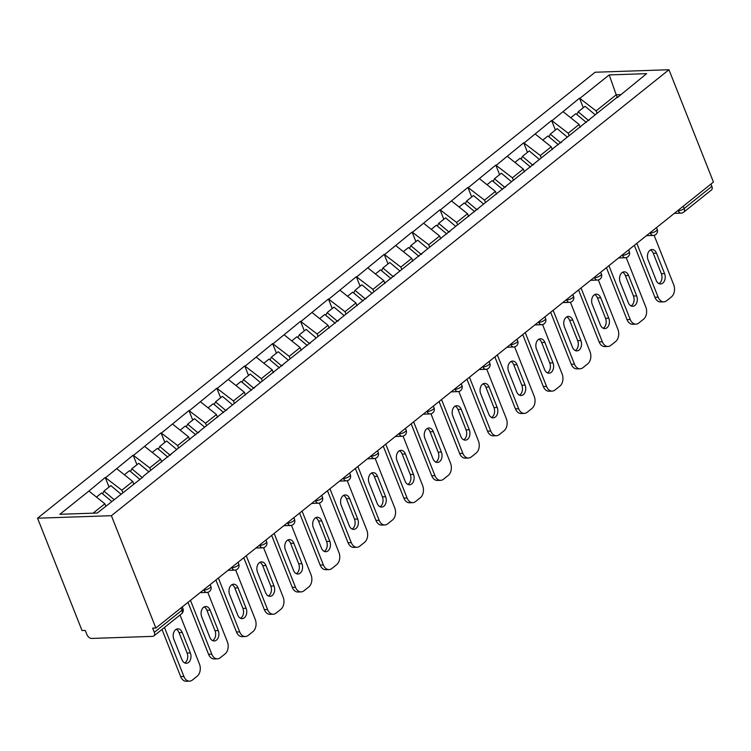<?xml version="1.0" encoding="UTF-8"?>
<svg xmlns="http://www.w3.org/2000/svg" width="751" height="751" viewBox="0 0 751 751"><rect width="100%" height="100%" fill="white"/><g stroke="black" fill="none" stroke-linecap="round" stroke-linejoin="round"><path stroke-width="1.13" d="M111.392 515.702L155.87 628.033L152.641 628.146L154.302 632.333L182.024 610.169A4.478 2.873 -128.7 0 1 181.582 613.774L153.871 635.937A4.478 2.873 -128.7 0 1 152.631 636.369L91.697 638.434A4.478 2.873 -128.7 0 1 86.919 634.614L85.257 630.427L82.028 630.54L37.55 518.199L595.13 72.237L668.972 69.74L111.392 515.702L37.55 518.199M105.825 506.221L104.858 503.78L88.918 491.051L59.855 514.294L97.32 513.027L143.056 476.932M88.918 491.051L105.253 477.486L109.036 487.033M122.817 492.628L121.85 490.196L105.253 477.486M105.9 477.467L133.152 455.172L136.935 464.719M150.716 470.314L149.749 467.882L133.152 455.172M133.8 455.153L161.052 432.867L164.826 442.405M178.607 448.009L177.649 445.568L161.052 432.867M161.7 432.839L188.952 410.553L192.725 420.091M206.506 425.695L205.539 423.254L188.952 410.553M189.59 410.525L216.842 388.239L220.625 397.786M234.406 403.381L233.439 400.94L216.842 388.239M217.49 388.22L244.742 365.925L248.515 375.472M262.296 381.067L261.339 378.635L244.742 365.925M245.389 365.906L272.641 343.611L276.415 353.158M290.196 358.753L289.229 356.321L272.641 343.611M273.28 343.592L300.531 321.306L304.315 330.844M318.095 336.448L317.129 334.007L300.531 321.306M301.179 321.278L328.431 298.992L332.214 308.53M345.986 314.134L345.028 311.693L328.431 298.992M329.079 298.964L356.331 276.678L360.105 286.225M373.885 291.82L372.918 289.379L356.331 276.678M356.969 276.659L384.221 254.364L388.004 263.911M401.785 269.506L400.818 267.074L384.221 254.364M384.869 254.345L412.121 232.05L415.904 241.597M429.685 247.192L428.718 244.76L412.121 232.05M412.768 232.031L440.02 209.736L443.794 219.283M457.575 224.887L456.608 222.446L440.02 209.736M440.668 209.717L467.911 187.431L471.694 196.969M485.475 202.573L484.508 200.132L467.911 187.431M468.558 187.403L495.81 165.117L499.593 174.664M513.374 180.259L512.407 177.818L495.81 165.117M496.458 165.098L523.71 142.803L527.484 152.35M541.264 157.945L540.307 155.513L523.71 142.803M524.358 142.784L551.61 120.489L555.383 130.036M569.164 135.631L568.197 133.199L551.61 120.489M552.248 120.47L579.5 98.174L583.283 107.722M597.064 113.317L596.097 110.885L579.5 98.174M580.148 98.156L609.211 74.912L646.667 73.645L617.303 97.63M143.366 476.2L617.613 96.888M133.875 484.282L132.758 481.466L121.85 490.196M132.758 481.466L116.809 468.737M161.765 461.968L160.658 459.161L149.749 467.882M160.658 459.161L144.708 446.432M171.256 453.886L170.956 454.627M189.665 439.654L188.557 436.847L177.649 445.568M188.557 436.847L172.608 424.118M199.156 431.572L198.846 432.313M217.565 417.34L216.448 414.533L205.539 423.254M216.448 414.533L200.498 401.804M227.055 409.257L226.746 409.999M245.464 395.035L244.347 392.219L233.439 400.94M244.347 392.219L228.398 379.49M254.955 386.943L254.645 387.685M273.355 372.721L272.247 369.905L261.339 378.635M272.247 369.905L256.298 357.176M282.845 364.639L282.545 365.371M301.254 350.407L300.137 347.591L289.229 356.321M300.137 347.591L284.188 334.871M310.745 342.325L310.435 343.066M329.154 328.093L328.037 325.286L317.129 334.007M328.037 325.286L312.087 312.557M338.645 320.01L338.335 320.752M357.044 305.779L355.936 302.972L345.028 311.693M355.936 302.972L339.987 290.243M366.535 297.696L366.235 298.438M384.944 283.474L383.827 280.658L372.918 289.379M383.827 280.658L367.887 267.929M394.435 275.382L394.125 276.124M412.843 261.16L411.726 258.344L400.818 267.074M411.726 258.344L395.777 245.615M422.334 253.078L422.024 253.81M440.734 238.846L439.626 236.03L428.718 244.76M439.626 236.03L423.677 223.31M450.225 230.764L449.924 231.505M468.633 216.532L467.516 213.725L456.608 222.446M467.516 213.725L451.576 200.996M478.124 208.449L477.814 209.191M496.533 194.218L495.416 191.411L484.508 200.132M495.416 191.411L479.467 178.682M506.024 186.135L505.714 186.877M524.423 171.913L523.316 169.097L512.407 177.818M523.316 169.097L507.366 156.368M533.914 163.821L533.614 164.563M552.323 149.599L551.215 146.783L540.307 155.513M551.215 146.783L535.266 134.054M561.814 141.507L561.504 142.249M580.223 127.285L579.105 124.469L568.197 133.199M579.105 124.469L563.156 111.739M589.713 119.202L589.404 119.935M683.25 206.234L684.161 208.543L711.882 186.37L710.962 184.061M711.882 186.37A4.478 2.873 51.3 0 1 711.45 189.975L683.729 212.148A4.478 2.873 51.3 0 0 684.161 208.543A4.478 1.483 158.4 0 1 678.247 210.796L678.078 210.364M617.322 97.583L616.214 94.795L596.097 110.885M620.401 94.654L616.214 94.795L609.211 74.912M155.87 628.033L713.45 182.071L668.972 69.74M104.858 503.78L93.124 513.168M153.871 635.937A4.478 2.873 -128.7 0 0 154.302 632.333M654.13 235.307L673.694 284.742A8.956 6.196 88.1 0 1 671.441 296.889L666.616 300.747A8.956 6.196 88.1 0 1 663.809 301.846L660.58 301.949A8.956 6.196 -91.9 0 1 654.91 297.293L634.342 245.342M654.91 297.293L658.139 297.18L636.829 243.362M658.139 297.18A8.956 6.196 88.1 0 0 663.809 301.846M656.487 253.171A7.012 4.853 88.1 0 0 652.046 249.52A7.012 4.853 88.1 0 0 648.085 259.893L656.167 280.311A7.012 4.853 88.1 0 0 660.608 283.962A7.012 4.853 88.1 0 0 664.579 273.589L656.487 253.171L653.257 253.275A7.012 4.853 88.1 0 0 650.45 249.97M658.984 283.615A7.012 4.853 88.1 0 0 661.349 273.702L653.257 253.275M576.89 114.528L578.186 111.796L585.067 106.295L595.205 114.8M588.624 120.564L578.186 111.796M586.296 122.422L575.857 113.654L570.713 117.776M626.231 257.621L645.804 307.056A8.956 6.196 88.1 0 1 643.551 319.203L638.716 323.061A8.956 6.196 88.1 0 1 635.909 324.15L632.68 324.263A8.956 6.196 -91.9 0 1 627.01 319.607L606.442 267.656M627.01 319.607L630.239 319.494L608.93 265.666M630.239 319.494A8.956 6.196 88.1 0 0 635.909 324.15M628.596 275.476A7.012 4.853 88.1 0 0 624.156 271.834A7.012 4.853 88.1 0 0 620.185 282.207L628.277 302.625A7.012 4.853 88.1 0 0 632.717 306.277A7.012 4.853 88.1 0 0 636.679 295.903L628.596 275.476L625.367 275.589A7.012 4.853 88.1 0 0 622.551 272.284M631.084 305.929A7.012 4.853 88.1 0 0 633.45 296.016L625.367 275.589M548.99 136.842L550.286 134.11L557.167 128.609L567.315 137.114M560.725 142.878L550.286 134.11M558.406 144.736L547.958 135.969L542.813 140.09M598.331 279.935L617.904 329.37A8.956 6.196 88.1 0 1 615.651 341.508L610.826 345.376A8.956 6.196 88.1 0 1 608.019 346.464L604.79 346.577A8.956 6.196 -91.9 0 1 599.12 341.921L578.552 289.97M599.12 341.921L602.349 341.808L581.039 287.98M602.349 341.808A8.956 6.196 88.1 0 0 608.019 346.464M600.697 297.79A7.012 4.853 88.1 0 0 596.256 294.148A7.012 4.853 88.1 0 0 592.295 304.512L600.378 324.939A7.012 4.853 88.1 0 0 604.818 328.591A7.012 4.853 88.1 0 0 608.779 318.217L600.697 297.79L597.467 297.903A7.012 4.853 88.1 0 0 594.651 294.599M603.184 328.243A7.012 4.853 88.1 0 0 605.55 318.33L597.467 297.903M521.1 159.146L522.386 156.424L529.277 150.913L539.415 159.428M532.835 165.192L522.386 156.424M530.506 167.051L520.067 158.283L514.923 162.394M570.431 302.24L590.004 351.675A8.956 6.196 88.1 0 1 587.751 363.822L582.926 367.69A8.956 6.196 88.1 0 1 580.119 368.779L576.89 368.891A8.956 6.196 -91.9 0 1 571.22 364.235L550.652 312.285M571.22 364.235L574.449 364.122L553.14 310.294M574.449 364.122A8.956 6.196 88.1 0 0 580.119 368.779M572.797 320.104A7.012 4.853 88.1 0 0 568.357 316.453A7.012 4.853 88.1 0 0 564.395 326.826L572.478 347.253A7.012 4.853 88.1 0 0 576.918 350.905A7.012 4.853 88.1 0 0 580.889 340.532L572.797 320.104L569.568 320.217A7.012 4.853 88.1 0 0 566.761 316.913M575.294 350.557A7.012 4.853 88.1 0 0 577.66 340.635L569.568 320.217M493.2 181.46L494.496 178.738L501.377 173.228L511.515 181.742M504.935 187.497L494.496 178.738M502.607 189.355L492.168 180.597L487.023 184.708M542.541 324.554L562.114 373.989A8.956 6.196 88.1 0 1 559.861 386.136L555.027 389.994A8.956 6.196 88.1 0 1 552.22 391.093L548.99 391.205A8.956 6.196 -91.9 0 1 543.32 386.54L522.752 334.599M543.32 386.54L546.55 386.436L525.24 332.609M546.55 386.436A8.956 6.196 88.1 0 0 552.22 391.093M544.897 342.418A7.012 4.853 88.1 0 0 540.457 338.767A7.012 4.853 88.1 0 0 536.496 349.14L544.588 369.567A7.012 4.853 88.1 0 0 549.028 373.209A7.012 4.853 88.1 0 0 552.989 362.846L544.897 342.418L541.668 342.531A7.012 4.853 88.1 0 0 538.861 339.227M547.395 372.871A7.012 4.853 88.1 0 0 549.76 362.949L541.668 342.531M465.301 203.774L466.596 201.052L473.477 195.542L483.616 204.056M477.035 209.811L466.596 201.052M474.716 211.669L464.268 202.911L459.124 207.023M514.642 346.868L534.214 396.303A8.956 6.196 88.1 0 1 531.961 408.45L527.136 412.308A8.956 6.196 88.1 0 1 524.329 413.407L521.1 413.51A8.956 6.196 -91.9 0 1 515.43 408.854L494.862 356.903M515.43 408.854L518.659 408.751L497.34 354.923M518.659 408.751A8.956 6.196 88.1 0 0 524.329 413.407M517.007 364.733A7.012 4.853 88.1 0 0 512.567 361.081A7.012 4.853 88.1 0 0 508.596 371.454L516.688 391.881A7.012 4.853 88.1 0 0 521.128 395.524A7.012 4.853 88.1 0 0 525.09 385.15L517.007 364.733L513.778 364.836A7.012 4.853 88.1 0 0 510.962 361.531M519.495 395.176A7.012 4.853 88.1 0 0 521.861 385.263L513.778 364.836M437.411 226.089L438.697 223.357L445.587 217.856L455.726 226.361M449.145 232.125L438.697 223.357M446.817 233.983L436.378 225.225L431.234 229.337M486.742 369.182L506.315 418.617A8.956 6.196 88.1 0 1 504.062 430.764L499.237 434.622A8.956 6.196 88.1 0 1 496.43 435.721L493.2 435.824A8.956 6.196 -91.9 0 1 487.53 431.168L466.962 379.217M487.53 431.168L490.76 431.055L469.45 377.227M490.76 431.055A8.956 6.196 88.1 0 0 496.43 435.721M489.108 387.037A7.012 4.853 88.1 0 0 484.667 383.395A7.012 4.853 88.1 0 0 480.706 393.768L488.788 414.186A7.012 4.853 88.1 0 0 493.229 417.838A7.012 4.853 88.1 0 0 497.19 407.464L489.108 387.037L485.878 387.15A7.012 4.853 88.1 0 0 483.071 383.845M491.605 417.49A7.012 4.853 88.1 0 0 493.961 407.577L485.878 387.15M409.511 248.403L410.806 245.671L417.687 240.17L427.826 248.675M421.245 254.439L410.806 245.671M418.917 256.298L408.478 247.53L403.334 251.651M458.852 391.496L478.425 440.931A8.956 6.196 88.1 0 1 476.162 453.078L471.337 456.937A8.956 6.196 88.1 0 1 468.53 458.026L465.301 458.138A8.956 6.196 -91.9 0 1 459.631 453.482L439.063 401.532M459.631 453.482L462.86 453.369L441.55 399.541M462.86 453.369A8.956 6.196 88.1 0 0 468.53 458.026M461.208 409.351A7.012 4.853 88.1 0 0 456.768 405.709A7.012 4.853 88.1 0 0 452.806 416.073L460.889 436.5A7.012 4.853 88.1 0 0 465.329 440.152A7.012 4.853 88.1 0 0 469.3 429.779L461.208 409.351L457.979 409.464A7.012 4.853 88.1 0 0 455.172 406.16M463.705 439.804A7.012 4.853 88.1 0 0 466.071 429.891L457.979 409.464M381.611 270.707L382.907 267.985L389.788 262.484L399.926 270.989M393.346 276.753L382.907 267.985M391.027 278.612L380.579 269.844L375.434 273.955M430.952 413.801L450.525 463.236A8.956 6.196 88.1 0 1 448.272 475.383L443.437 479.251A8.956 6.196 88.1 0 1 440.63 480.34L437.401 480.452A8.956 6.196 -91.9 0 1 431.741 475.796L411.173 423.846M431.741 475.796L434.97 475.683L413.651 421.855M434.97 475.683A8.956 6.196 88.1 0 0 440.63 480.34M433.318 431.665A7.012 4.853 88.1 0 0 428.877 428.014A7.012 4.853 88.1 0 0 424.906 438.387L432.998 458.814A7.012 4.853 88.1 0 0 437.439 462.466A7.012 4.853 88.1 0 0 441.4 452.093L433.318 431.665L430.088 431.778A7.012 4.853 88.1 0 0 427.272 428.474M435.805 462.118A7.012 4.853 88.1 0 0 438.171 452.205L430.088 431.778M353.721 293.021L355.007 290.299L361.898 284.789L372.036 293.303M365.446 299.058L355.007 290.299M363.127 300.926L352.688 292.158L347.544 296.269M403.052 436.115L422.625 485.55A8.956 6.196 88.1 0 1 420.372 497.697L415.547 501.565A8.956 6.196 88.1 0 1 412.74 502.654L409.511 502.766A8.956 6.196 -91.9 0 1 403.841 498.101L383.273 446.16M403.841 498.101L407.07 497.997L385.761 444.17M407.07 497.997A8.956 6.196 88.1 0 0 412.74 502.654M405.418 453.98A7.012 4.853 88.1 0 0 400.978 450.328A7.012 4.853 88.1 0 0 397.016 460.701L405.099 481.128A7.012 4.853 88.1 0 0 409.539 484.77A7.012 4.853 88.1 0 0 413.501 474.407L405.418 453.98L402.189 454.092A7.012 4.853 88.1 0 0 399.372 450.788M407.915 484.433A7.012 4.853 88.1 0 0 410.271 474.51L402.189 454.092M325.821 315.336L327.117 312.613L333.998 307.103L344.136 315.617M337.556 321.372L327.117 312.613M335.228 323.23L324.789 314.472L319.644 318.584M375.162 458.429L394.735 507.864A8.956 6.196 88.1 0 1 392.473 520.011L387.647 523.869A8.956 6.196 88.1 0 1 384.841 524.968L381.611 525.071A8.956 6.196 -91.9 0 1 375.941 520.415L355.373 468.464M375.941 520.415L379.171 520.312L357.861 466.484M379.171 520.312A8.956 6.196 88.1 0 0 384.841 524.968M377.518 476.294A7.012 4.853 88.1 0 0 373.078 472.642A7.012 4.853 88.1 0 0 369.116 483.015L377.199 503.442A7.012 4.853 88.1 0 0 381.639 507.085A7.012 4.853 88.1 0 0 385.61 496.711L377.518 476.294L374.289 476.397A7.012 4.853 88.1 0 0 371.482 473.092M380.015 506.747A7.012 4.853 88.1 0 0 382.381 496.824L374.289 476.397M297.922 337.65L299.217 334.927L306.098 329.417L316.237 337.931M309.656 343.686L299.217 334.927M307.328 345.544L296.889 336.786L291.745 340.898M347.262 480.743L366.835 530.178A8.956 6.196 88.1 0 1 364.582 542.325L359.748 546.184A8.956 6.196 88.1 0 1 356.941 547.282L353.712 547.385A8.956 6.196 -91.9 0 1 348.051 542.729L327.483 490.778M348.051 542.729L351.28 542.616L329.961 488.788M351.28 542.616A8.956 6.196 88.1 0 0 356.941 547.282M349.628 498.608A7.012 4.853 88.1 0 0 345.188 494.956A7.012 4.853 88.1 0 0 341.217 505.329L349.309 525.747A7.012 4.853 88.1 0 0 353.749 529.399A7.012 4.853 88.1 0 0 357.711 519.025L349.628 498.608L346.399 498.711A7.012 4.853 88.1 0 0 343.582 495.407M352.116 529.051A7.012 4.853 88.1 0 0 354.481 519.138L346.399 498.711M270.031 359.964L271.318 357.232L278.208 351.731L288.346 360.236M281.756 366L271.318 357.232M279.438 367.859L268.999 359.091L263.854 363.212M319.363 503.057L338.936 552.492A8.956 6.196 88.1 0 1 336.683 564.639L331.858 568.498A8.956 6.196 88.1 0 1 329.051 569.587L325.821 569.699A8.956 6.196 -91.9 0 1 320.151 565.043L299.583 513.093M320.151 565.043L323.381 564.93L302.071 511.102M323.381 564.93A8.956 6.196 88.1 0 0 329.051 569.587M321.728 520.912A7.012 4.853 88.1 0 0 317.288 517.27A7.012 4.853 88.1 0 0 313.327 527.634L321.409 548.061A7.012 4.853 88.1 0 0 325.85 551.713A7.012 4.853 88.1 0 0 329.811 541.34L321.728 520.912L318.499 521.025A7.012 4.853 88.1 0 0 315.683 517.721M324.225 551.365A7.012 4.853 88.1 0 0 326.582 541.452L318.499 521.025M242.132 382.278L243.418 379.546L250.308 374.045L260.447 382.55M253.866 388.314L243.418 379.546M251.538 390.173L241.099 381.405L235.955 385.526M291.463 525.362L311.036 574.806A8.956 6.196 88.1 0 1 308.783 586.944L303.958 590.812A8.956 6.196 88.1 0 1 301.151 591.901L297.922 592.013A8.956 6.196 -91.9 0 1 292.252 587.357L271.684 535.407M292.252 587.357L295.481 587.244L274.171 533.417M295.481 587.244A8.956 6.196 88.1 0 0 301.151 591.901M293.829 543.226A7.012 4.853 88.1 0 0 289.388 539.584A7.012 4.853 88.1 0 0 285.427 549.948L293.51 570.375A7.012 4.853 88.1 0 0 297.95 574.027A7.012 4.853 88.1 0 0 301.921 563.654L293.829 543.226L290.599 543.339A7.012 4.853 88.1 0 0 287.793 540.035M296.326 573.68A7.012 4.853 88.1 0 0 298.691 563.766L290.599 543.339M214.232 404.582L215.528 401.86L222.409 396.35L232.547 404.864M225.967 410.628L215.528 401.86M223.638 412.487L213.2 403.719L208.055 407.831M263.573 547.676L283.146 597.111A8.956 6.196 88.1 0 1 280.893 609.258L276.058 613.126A8.956 6.196 88.1 0 1 273.251 614.215L270.022 614.327A8.956 6.196 -91.9 0 1 264.352 609.671L243.784 557.721M264.352 609.671L267.581 609.559L246.272 555.731M267.581 609.559A8.956 6.196 88.1 0 0 273.251 614.215M265.938 565.541A7.012 4.853 88.1 0 0 261.498 561.889A7.012 4.853 88.1 0 0 257.527 572.262L265.619 592.689A7.012 4.853 88.1 0 0 270.06 596.332A7.012 4.853 88.1 0 0 274.021 585.968L265.938 565.541L262.7 565.653A7.012 4.853 88.1 0 0 259.893 562.349M268.426 595.994A7.012 4.853 88.1 0 0 270.792 586.071L262.7 565.653M186.332 426.897L187.628 424.174L194.509 418.664L204.657 427.178M198.067 432.933L187.628 424.174M195.748 434.791L185.3 426.033L180.156 430.145M235.673 569.99L255.246 619.425A8.956 6.196 88.1 0 1 252.993 631.572L248.168 635.43A8.956 6.196 88.1 0 1 245.361 636.529L242.132 636.641A8.956 6.196 -91.9 0 1 236.462 631.976L215.894 580.025M236.462 631.976L239.691 631.873L218.381 578.045M239.691 631.873A8.956 6.196 88.1 0 0 245.361 636.529M238.039 587.855A7.012 4.853 88.1 0 0 233.599 584.203A7.012 4.853 88.1 0 0 229.628 594.576L237.72 615.003A7.012 4.853 88.1 0 0 242.16 618.646A7.012 4.853 88.1 0 0 246.121 608.282L238.039 587.855L234.81 587.958A7.012 4.853 88.1 0 0 231.993 584.663M240.527 618.308A7.012 4.853 88.1 0 0 242.892 608.385L234.81 587.958M158.442 449.211L159.728 446.488L166.619 440.978L176.757 449.492M170.177 455.247L159.728 446.488M167.849 457.106L157.41 448.347L152.265 452.459M207.774 592.304L227.346 641.739A8.956 6.196 88.1 0 1 225.093 653.886L220.268 657.745A8.956 6.196 88.1 0 1 217.461 658.843L214.232 658.946A8.956 6.196 -91.9 0 1 208.562 654.29L187.994 602.34M208.562 654.29L211.791 654.177L190.482 600.359M211.791 654.177A8.956 6.196 88.1 0 0 217.461 658.843M210.139 610.169A7.012 4.853 88.1 0 0 205.699 606.517A7.012 4.853 88.1 0 0 201.737 616.89L209.82 637.308A7.012 4.853 88.1 0 0 214.26 640.96A7.012 4.853 88.1 0 0 218.231 630.587L210.139 610.169L206.91 610.272A7.012 4.853 88.1 0 0 204.103 606.968M212.636 640.612A7.012 4.853 88.1 0 0 215.002 630.699L206.91 610.272M130.543 471.525L131.838 468.793L138.719 463.292L148.858 471.797M142.277 477.561L131.838 468.793M139.949 479.42L129.51 470.652L124.366 474.773M180.033 615.013L199.456 664.053A8.956 6.196 88.1 0 1 197.203 676.2L192.369 680.059A8.956 6.196 88.1 0 1 189.562 681.148L186.332 681.26A8.956 6.196 -91.9 0 1 180.662 676.604L161.991 629.441M180.662 676.604L183.892 676.491L164.478 627.451M183.892 676.491A8.956 6.196 88.1 0 0 189.562 681.148M182.24 632.473A7.012 4.853 88.1 0 0 177.799 628.831A7.012 4.853 88.1 0 0 173.838 639.204L181.93 659.622A7.012 4.853 88.1 0 0 186.37 663.274A7.012 4.853 88.1 0 0 190.332 652.901L182.24 632.473L179.01 632.586A7.012 4.853 88.1 0 0 176.203 629.282M184.737 662.926A7.012 4.853 88.1 0 0 187.102 653.013L179.01 632.586M102.643 493.839L103.938 491.107L110.819 485.606L120.958 494.111M114.077 499.622L103.938 491.107M111.749 501.48L101.61 492.966L96.466 497.087M181.582 613.774A4.478 4.478 0 0 0 182.953 608.629A4.478 1.483 -21.6 0 1 182.024 610.169L181.104 607.85M677.505 210.824L678.247 210.796A4.478 3.098 -91.9 0 0 681.082 213.124A4.478 4.478 0 0 0 683.729 212.148M649.606 233.139L650.357 233.11A4.478 1.483 158.4 0 0 656.261 230.857A4.478 1.483 -21.6 0 0 657.2 229.318A4.478 4.478 0 0 1 653.192 235.439A4.478 3.098 -91.9 0 1 650.357 233.11L650.178 232.679M621.715 255.443L622.288 254.993M593.816 277.757L594.388 277.297M565.916 300.071L566.489 299.611M538.026 322.386L538.598 321.926M510.126 344.7L510.699 344.24M482.226 367.004L482.799 366.554M454.336 389.318L454.909 388.868M426.437 411.632L427.009 411.173M398.537 433.947L399.11 433.487M370.637 456.261L371.21 455.801M342.747 478.575L343.32 478.115M314.847 500.879L315.42 500.429M286.948 523.194L287.52 522.734M259.057 545.508L259.63 545.048M231.158 567.822L231.73 567.362M203.258 590.136L203.831 589.676M628.371 253.171A4.478 1.483 -21.6 0 0 629.3 251.632A4.478 4.478 0 0 1 625.292 257.753A4.478 3.098 -91.9 0 1 622.457 255.424A4.478 1.483 158.4 0 0 628.371 253.171M600.471 275.476A4.478 1.483 -21.6 0 0 601.401 273.937A4.478 4.478 0 0 1 597.392 280.067A4.478 3.098 -91.9 0 1 594.557 277.739A4.478 1.483 158.4 0 0 600.471 275.476M572.572 297.79A4.478 1.483 -21.6 0 0 573.511 296.251A4.478 4.478 0 0 1 569.493 302.371A4.478 3.098 -91.9 0 1 566.667 300.043A4.478 1.483 158.4 0 0 572.572 297.79M544.682 320.104A4.478 1.483 -21.6 0 0 545.611 318.565A4.478 4.478 0 0 1 541.602 324.685A4.478 3.098 -91.9 0 1 538.767 322.357A4.478 1.483 158.4 0 0 544.682 320.104M516.782 342.418A4.478 1.483 -21.6 0 0 517.711 340.879A4.478 4.478 0 0 1 513.703 347A4.478 3.098 -91.9 0 1 510.868 344.671A4.478 1.483 158.4 0 0 516.782 342.418M488.882 364.733A4.478 1.483 -21.6 0 0 489.821 363.193A4.478 4.478 0 0 1 485.803 369.314A4.478 3.098 -91.9 0 1 482.968 366.986A4.478 1.483 158.4 0 0 488.882 364.733M460.992 387.037A4.478 1.483 -21.6 0 0 461.921 385.507A4.478 4.478 0 0 1 457.913 391.628A4.478 3.098 -91.9 0 1 455.078 389.3A4.478 1.483 158.4 0 0 460.992 387.037M433.092 409.351A4.478 1.483 -21.6 0 0 434.022 407.812A4.478 4.478 0 0 1 430.013 413.942A4.478 3.098 -91.9 0 1 427.178 411.604A4.478 1.483 158.4 0 0 433.092 409.351M405.193 431.665A4.478 1.483 -21.6 0 0 406.131 430.126A4.478 4.478 0 0 1 402.114 436.247A4.478 3.098 -91.9 0 1 399.279 433.918A4.478 1.483 158.4 0 0 405.193 431.665M377.293 453.98A4.478 1.483 -21.6 0 0 378.232 452.44A4.478 4.478 0 0 1 374.223 458.561A4.478 3.098 -91.9 0 1 371.388 456.232A4.478 1.483 158.4 0 0 377.293 453.98M349.403 476.294A4.478 1.483 -21.6 0 0 350.332 474.754A4.478 4.478 0 0 1 346.324 480.875A4.478 3.098 -91.9 0 1 343.489 478.547A4.478 1.483 158.4 0 0 349.403 476.294M321.503 498.598A4.478 1.483 -21.6 0 0 322.432 497.068A4.478 4.478 0 0 1 318.424 503.189A4.478 3.098 -91.9 0 1 315.589 500.861A4.478 1.483 158.4 0 0 321.503 498.598M293.603 520.912A4.478 1.483 -21.6 0 0 294.542 519.373A4.478 4.478 0 0 1 290.524 525.503A4.478 3.098 -91.9 0 1 287.699 523.165A4.478 1.483 158.4 0 0 293.603 520.912M265.713 543.226A4.478 1.483 -21.6 0 0 266.643 541.687A4.478 4.478 0 0 1 262.634 547.808A4.478 3.098 -91.9 0 1 259.799 545.479A4.478 1.483 158.4 0 0 265.713 543.226M237.814 565.541A4.478 1.483 -21.6 0 0 238.743 564.001A4.478 4.478 0 0 1 234.734 570.122A4.478 3.098 -91.9 0 1 231.899 567.794A4.478 1.483 158.4 0 0 237.814 565.541M209.914 587.855A4.478 1.483 -21.6 0 0 210.853 586.315A4.478 4.478 0 0 1 206.835 592.436A4.478 3.098 -91.9 0 1 204.009 590.108A4.478 1.483 158.4 0 0 209.914 587.855M664.579 273.589L661.349 273.702M636.679 295.903L633.45 296.016M608.779 318.217L605.55 318.33M580.889 340.532L577.66 340.635M552.989 362.846L549.76 362.949M525.09 385.15L521.861 385.263M497.19 407.464L493.961 407.577M469.3 429.779L466.071 429.891M441.4 452.093L438.171 452.205M413.501 474.407L410.271 474.51M385.61 496.711L382.381 496.824M357.711 519.025L354.481 519.138M329.811 541.34L326.582 541.452M301.921 563.654L298.691 563.766M274.021 585.968L270.792 586.071M246.121 608.282L242.892 608.385M218.231 630.587L215.002 630.699M190.332 652.901L187.102 653.013M681.082 213.124L674.342 213.359M656.524 227.609L657.2 229.318M653.192 235.439L646.442 235.664M628.625 249.923L629.3 251.632M625.292 257.753L618.542 257.978M600.725 272.228L601.401 273.937M597.392 280.067L590.652 280.292M572.835 294.542L573.511 296.251M569.493 302.371L562.752 302.606M544.935 316.856L545.611 318.565M541.602 324.685L534.853 324.92M517.035 339.17L517.711 340.879M513.703 347L506.963 347.225M489.145 361.484L489.821 363.193M485.803 369.314L479.063 369.539M461.245 383.789L461.921 385.507M457.913 391.628L451.163 391.853M433.346 406.103L434.022 407.812M430.013 413.942L423.273 414.167M405.446 428.417L406.131 430.126M402.114 436.247L395.373 436.481M377.556 450.731L378.232 452.44M374.223 458.561L367.474 458.786M349.656 473.046L350.332 474.754M346.324 480.875L339.583 481.1M321.757 495.35L322.432 497.068M318.424 503.189L311.684 503.414M293.866 517.664L294.542 519.373M290.524 525.503L283.784 525.728M265.967 539.978L266.643 541.687M262.634 547.808L255.884 548.042M238.067 562.292L238.743 564.001M234.734 570.122L227.994 570.356M210.177 584.607L210.853 586.315M206.835 592.436L200.095 592.661M182.277 606.921L182.953 608.629"/></g></svg>
